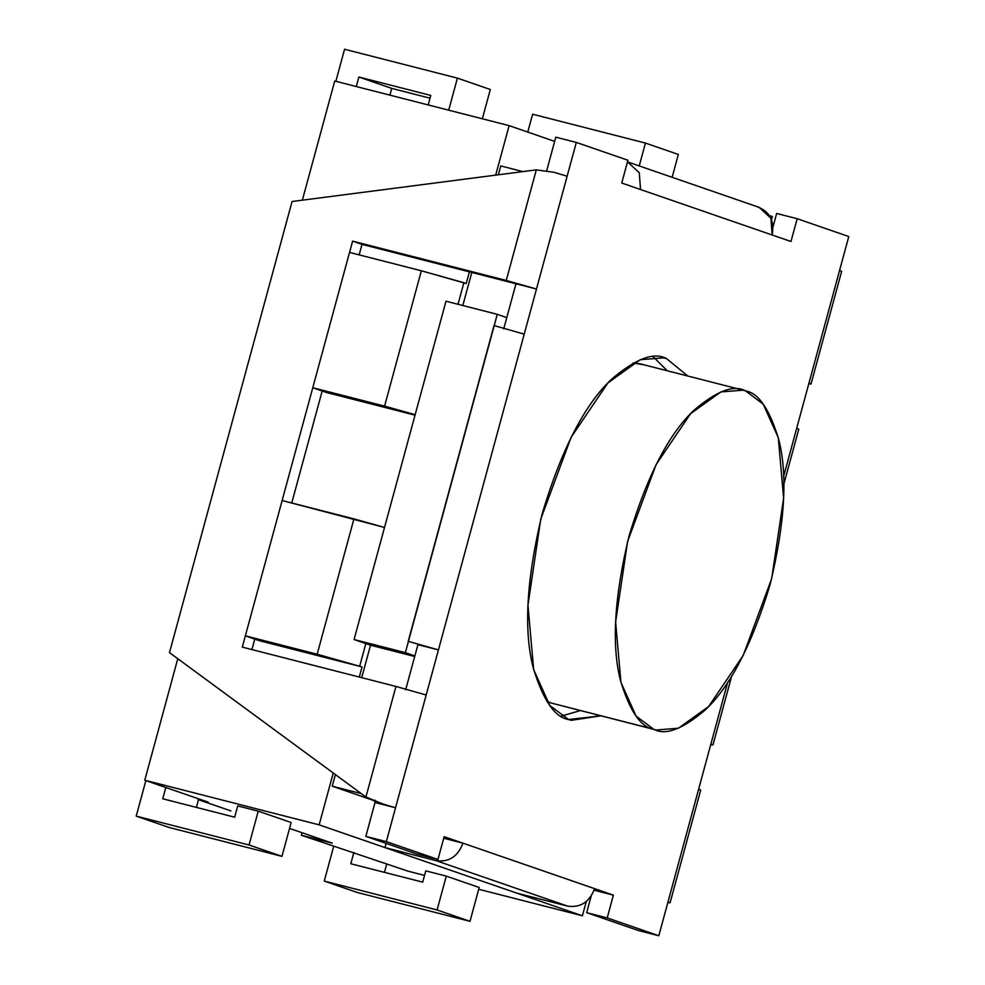 <?xml version="1.0" encoding="UTF-8"?>
<svg xmlns="http://www.w3.org/2000/svg" width="985" height="985" viewBox="0 0 985 985"><rect width="100%" height="100%" fill="white"/><g stroke="black" fill="none" stroke-linecap="round" stroke-linejoin="round"><path stroke-width="1.48" d="M144.77 780.231L208.229 802.159L197.973 799.524L230.884 810.901L197.973 799.524L208.229 802.159L144.77 780.231L319.152 824.851L144.77 780.231L177.78 658.706L144.77 780.231M289.553 828.41L332.167 843.135L301.398 835.255L408.024 871.171L424.535 875.394L408.024 871.171L301.398 835.255L302.075 832.731L301.398 835.255L332.167 843.135L289.553 828.41M478.71 889.258L582.406 915.791L319.152 824.851L333.238 772.991L319.152 824.851L582.406 915.791L478.71 889.258M425.766 870.863L446.279 876.121L479.19 887.485L446.279 876.121L437.094 909.955L469.993 921.32L479.19 887.485L469.993 921.32L437.094 909.955L324.25 881.082L357.161 892.447L469.993 921.32L357.161 892.447L324.25 881.082L333.669 846.411L324.25 881.082L437.094 909.955L446.279 876.121L425.766 870.863L422.7 882.141L425.766 870.863M237.73 805.915L258.242 811.16L291.154 822.524L258.242 811.16L249.045 844.995L281.956 856.359L291.154 822.524L281.956 856.359L249.045 844.995L136.213 816.122L145.866 780.612L136.213 816.122L169.125 827.486L136.213 816.122L249.045 844.995L258.242 811.16L237.73 805.915L234.664 817.193L237.73 805.915M359.303 677.052L362.049 666.956L259.474 640.718L245.363 635.842L317.17 654.212L362.049 666.956L359.303 677.052M415.03 415.165L326.872 392.609L312.774 387.733L349.54 252.406L312.774 387.733L384.581 406.115L421.346 270.776L349.54 252.406L421.346 270.776L384.581 406.115L415.153 414.697L312.774 387.733L326.872 392.609L415.03 415.165M466.225 283.52L469.389 271.848L466.225 283.52L463.873 282.707L458.013 304.279L463.873 282.707L421.346 270.776L466.225 283.52M495.677 175.121L509.122 125.637L334.74 81.029L302.358 200.177L334.74 81.029L509.122 125.637L554.654 141.372L509.122 125.637L495.677 175.121M769.47 215.58L772.375 216.577L771.526 219.68L772.375 216.577L769.47 215.58M586.247 901.657L582.406 915.791L586.247 901.657M365.829 643.599L359.697 666.143L365.829 643.599M384.519 527.467L353.935 518.886L317.17 654.212L353.935 518.886L282.129 500.515L245.363 635.842L282.129 500.515L384.519 527.467M259.474 640.718L362.049 666.956L317.17 654.212L245.363 635.842L259.474 640.718M384.445 872.353L386.773 863.833L384.445 872.353M353.861 852.456L350.795 863.746L422.7 882.141L350.795 863.746L353.861 852.456M672.139 177.312L678.345 154.448L645.446 143.071L639.228 165.936L645.446 143.071L678.345 154.448L672.139 177.312M532.614 114.211L645.446 143.071L532.614 114.211L527.751 132.076L532.614 114.211M162.759 798.786L234.664 817.193L162.759 798.786L165.825 787.508L162.759 798.786M196.409 807.404L198.724 798.872L196.409 807.404M169.125 827.486L281.956 856.359L169.125 827.486M457.409 78.123L448.692 110.185L457.409 78.123L490.308 89.487L457.409 78.123L344.565 49.25L457.409 78.123M482.354 118.791L490.308 89.487L482.354 118.791M428.179 104.927L430.765 95.422L358.86 77.027L391.759 88.391L430.014 98.18L391.759 88.391L358.86 77.027L356.274 86.532L358.86 77.027L430.765 95.422L428.179 104.927M389.925 95.139L391.759 88.391L389.925 95.139M335.86 81.312L344.565 49.25L335.86 81.312M500.749 165.923L522.912 171.599L500.749 165.923L498.336 174.776L500.749 165.923M471.803 272.463L462.815 305.51L471.803 272.463M445.996 301.213L497.277 314.326L506.77 317.613L497.277 314.326L445.996 301.213L354.071 639.536L405.364 652.661L497.277 314.326L405.364 652.661L354.071 639.536L370.52 645.212L414.697 656.515L370.52 645.212L361.704 677.668L370.52 645.212L354.071 639.536L445.996 301.213M414.857 655.936L405.364 652.661L414.857 655.936M335.38 774.567L332.228 786.19L361.298 793.627L332.228 786.19L374.386 800.756L332.228 786.19L335.38 774.567M656.158 729.996L551.095 702.995L653.671 729.245L636.064 716.046L620.956 682.433L615.625 622.052L627.58 541.541L656.084 464.649L690.596 413.675L720.848 391.931L743.096 390.171L745.583 390.922L763.19 404.121L778.298 437.722L783.629 498.102L771.674 578.626L743.17 655.505L708.658 706.491L678.406 728.235L656.158 729.996L551.095 702.995L546.613 701.061M743.096 390.171L640.521 363.921L633.121 362.936L643.008 364.672M653.671 729.245C665.306 735.733 682.482 729.331 705.162 710.025C730.267 686.557 751.924 644.695 770.147 584.437C784.983 523.01 787.84 474.659 778.704 439.359C769.494 409.046 758.462 392.892 745.583 390.922C733.948 384.421 716.772 390.836 694.093 410.129C668.987 433.597 647.33 475.459 629.107 535.717C614.271 597.144 611.414 645.507 620.55 680.795C629.76 711.121 640.792 727.262 653.671 729.245M783.777 484.349L798.773 429.152L796.693 428.266L783.555 476.617L848.787 236.548L797.173 218.707L790.98 241.497L621.744 183.025L627.938 160.247L576.311 142.419L438.436 649.903L524.229 334.137L494.014 325.555L408.221 641.321L438.436 649.903L426.173 695.016L395.958 686.434L365.915 797.025L382.759 803.92L395.539 807.798L426.173 695.016L395.539 807.798L374.891 802.504L375.322 800.276M386.342 841.621L395.539 807.798L386.342 841.621L437.968 859.462L444.149 836.671L613.384 895.143L607.203 917.921L658.817 935.75L727.693 682.223L710.899 744.032L712.98 744.919L710.739 744.648L710.899 744.032L668.002 901.915L670.071 902.814L668.002 901.915L658.817 935.75L607.203 917.921L586.678 912.664L638.305 930.505L658.817 935.75L638.305 930.505L586.678 912.664L591.16 896.202L586.678 912.664L607.203 917.921L613.384 895.143L594.583 888.642C589.535 902.038 580.559 907.875 567.668 906.126L516.596 893.05L567.668 906.126L436.047 860.656C448.938 862.404 457.902 856.568 462.95 843.172L444.149 836.671L437.968 859.462L386.342 841.621L365.829 836.376L386.342 841.621M375.026 802.541L365.829 836.376L417.443 854.204L437.968 859.462L417.443 854.204L365.829 836.376L375.026 802.541L395.539 807.798L375.026 802.541M666.586 358.638L687.789 376.024L666.586 358.638L663.939 357.85L640.201 359.722L607.93 382.919L571.115 437.291L540.716 519.304L527.96 605.196L533.648 669.603L549.765 705.445L568.542 719.53C554.814 717.412 543.043 700.187 533.217 667.842C523.478 630.203 526.519 578.626 542.353 513.099C561.782 448.828 584.893 404.17 611.66 379.139C635.854 358.552 654.175 351.719 666.586 358.638L661.218 357.272M600.85 715.836L568.542 719.53L571.202 720.318L600.85 715.836M841.658 271.281L839.589 270.37L808.956 383.153L811.024 384.039L808.784 383.756L808.956 383.153L796.533 428.869M670.083 902.814L700.717 790.032L698.648 789.145L698.476 789.748M757.65 206.912C769.741 211.566 774.592 220.923 772.178 234.996L790.98 241.497L797.173 218.707L776.648 213.462L773.04 226.772L776.648 213.462L797.173 218.707L848.787 236.548L839.589 270.37L841.658 271.269L811.024 384.039M443.718 838.247L462.95 843.172L443.718 838.247M594.103 890.206L613.384 895.143L594.103 890.206M379.065 802.369L365.915 797.025L169.494 652.624L365.915 797.025L395.958 686.434L242.298 647.12L352.605 241.128L506.265 280.442L536.48 289.024L567.126 176.253L554.346 172.375L546.392 171.205L554.346 172.375L567.126 176.253L576.311 142.419L555.799 137.174L546.613 171.008L555.799 137.174L576.311 142.419L627.938 160.247L621.744 183.025L640.545 189.526L639.265 172.695L627.543 161.897L639.277 172.732L640.545 189.526L772.178 234.996L770.91 218.202L759.164 207.367L627.543 161.897M405.66 689.771L417.923 644.658L438.436 649.903L408.221 641.321L494.014 325.555L524.229 334.137L536.48 289.024L506.265 280.442L536.308 169.863L292.065 201.519L536.308 169.863L506.265 280.442L352.605 241.128L242.298 647.12L395.958 686.434L426.173 695.016L438.436 649.903L417.923 644.658L405.66 689.771M503.717 328.892L515.968 283.778L362.012 244.378L359.156 254.869L362.012 244.378L352.605 241.128L362.012 244.378L536.48 289.024L515.968 283.778L503.717 328.892M561.351 716.083L580.337 710.591L561.351 716.083M667.276 370.766L653.264 356.841L667.276 370.766M627.47 161.946L629.021 162.476L627.47 161.946M384.963 847.58L436.047 860.656L384.963 847.58L516.596 893.05L384.963 847.58L386.108 843.382L384.963 847.58M594.583 888.642L462.95 843.172C457.902 856.568 448.938 862.404 436.047 860.656L567.668 906.126C580.559 907.875 589.535 902.038 594.583 888.642M667.855 902.457L668.655 902.679L667.855 902.457M292.065 201.519L169.494 652.624L292.065 201.519M322.181 390.983L291.745 502.978L322.181 390.983M254.77 639.093L251.914 649.583L254.77 639.093M554.346 172.375L536.308 169.863L554.346 172.375M369.584 798.503L375.088 801.507L374.891 802.504L382.759 803.92M731.707 675.969L712.98 744.919"/></g></svg>
